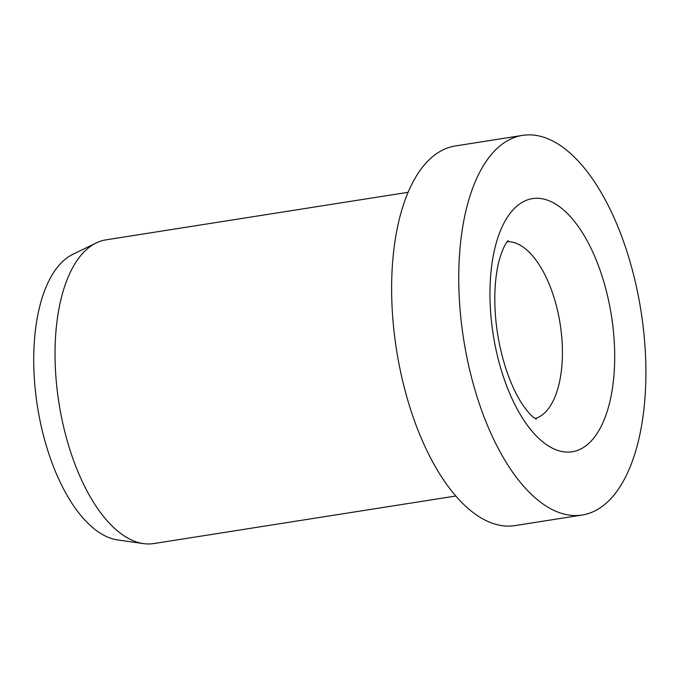 <?xml version="1.0" encoding="UTF-8"?>
<svg xmlns="http://www.w3.org/2000/svg" width="679" height="679" viewBox="0 0 679 679"><rect width="100%" height="100%" fill="white"/><g stroke="black" fill="none" stroke-linecap="round" stroke-linejoin="round"><path stroke-width="1.02" d="M522.44 135.393L455.32 145.96A192.149 89.806 81.1 0 0 428.288 160.617A192.149 89.806 81.1 0 0 402.571 380.596A192.149 89.806 81.1 0 0 515.081 525.588L582.209 515.021A192.149 89.806 81.1 0 0 609.233 500.355A192.149 89.806 81.1 0 0 634.958 280.385A192.149 89.806 81.1 0 0 522.44 135.393A192.149 89.806 81.1 0 0 495.415 150.051A192.149 89.806 81.1 0 0 469.69 370.03A192.149 89.806 81.1 0 0 582.209 515.021M408.071 192.301L105.983 239.857A153.717 71.847 81.1 0 0 96.172 242.972A153.717 71.847 81.1 0 0 84.366 251.586A153.717 71.847 81.1 0 0 61.458 416.965A153.717 71.847 81.1 0 0 143.498 543.607A153.717 71.847 81.1 0 0 153.793 543.556L455.881 496.001M96.172 242.972L72.814 254.353A146.036 68.256 81.1 0 0 61.594 262.535A146.036 68.256 81.1 0 0 39.823 419.647A146.036 68.256 81.1 0 0 117.773 539.958L143.498 543.607M535.145 418.527A89.67 41.911 81.1 0 0 545.322 412.229A89.67 41.911 81.1 0 0 553.444 295.738A89.67 41.911 81.1 0 0 507.306 241.682M502.774 374.85A128.102 59.871 81.1 0 0 590.263 441.97A128.102 59.871 81.1 0 0 601.874 275.555A128.102 59.871 81.1 0 0 514.385 208.436A128.102 59.871 81.1 0 0 502.774 374.85M508.282 240.629C508.927 240.205 504.285 242.386 499.116 260.651C496.875 269.139 495.492 279.145 494.957 290.688C494.04 316.753 497.648 342.615 505.762 368.264C510.786 383.372 516.473 395.602 522.813 404.947C527.201 411.211 530.808 415.37 533.626 417.424L536.393 419.223"/></g></svg>
